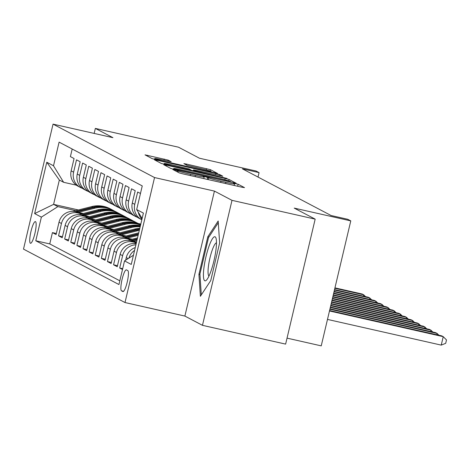 <?xml version="1.0" encoding="UTF-8"?>
<svg xmlns="http://www.w3.org/2000/svg" width="470" height="470" viewBox="0 0 470 470"><rect width="100%" height="100%" fill="white"/><g stroke="black" fill="none" stroke-linecap="round" stroke-linejoin="round"><path stroke-width="0.7" d="M174.693 169.805L172.825 169.511L179.205 172.866L183.071 173.918L241.844 187.201L244.512 187.618L238.131 184.263L233.525 183.2L234.389 183.664A10.916 0.552 13.3 0 1 234.559 183.817A10.916 0.552 13.3 0 1 225.859 182.319L220.959 181.209A10.916 0.552 13.3 0 1 208.592 177.836L205.061 176.667L203.158 176.338L204.021 176.802A10.916 0.552 13.3 0 1 204.192 176.955A10.916 0.552 13.3 0 1 195.491 175.457L190.591 174.346A10.916 0.552 13.3 0 1 178.224 170.974L174.693 169.805M30.386 243.243A11.121 2.139 -77.3 0 0 30.491 243.284A11.121 2.139 -77.3 0 0 34.962 233.185A11.121 2.139 -77.3 0 0 35.497 221.629A11.121 2.139 -77.3 0 0 35.391 221.587A11.121 2.139 -77.3 0 0 30.92 231.687A11.121 2.139 -77.3 0 0 30.386 243.243M168.101 160.106L145.03 154.859L152.162 158.637L156.028 159.688L217.528 173.436L210.39 169.664L186.608 164.106L183.888 163.636L186.972 165.281L200.714 168.566A9.124 0.464 13.3 0 1 211.2 171.509A9.124 0.464 13.3 0 1 203.927 170.258L165.229 161.516A9.124 0.464 13.3 0 1 154.748 158.572A9.124 0.464 13.3 0 1 162.021 159.824L171.192 161.75L168.101 160.106L167.861 161.145M232.004 200.343L214.426 191.09L184.88 316.069L202.458 325.322L232.004 200.343L315.17 219.132L294.226 208.11L350.779 220.888L347.724 219.279L331.091 215.518L242.432 168.853L259.064 172.613L256.009 171.004L199.45 158.226L178.512 147.204L95.345 128.41L94.159 133.427M214.426 191.09L154.542 177.56L53.045 124.133L112.923 137.663L95.345 128.41M166.415 165.152L163.748 164.729L170.833 168.46L174.699 169.511L236.193 183.259L229.055 179.487L225.189 178.436L166.415 165.152L166.21 166.028M161.498 163.548L154.418 159.818L157.08 160.241L215.859 173.518L219.725 174.576L222.809 176.215L196.249 170.363L193.534 169.893L195.596 170.998L227.022 178.43L161.498 163.548M315.17 219.132L285.625 344.111L202.458 325.322M56.347 233.496L52.434 232.609L56.1 234.542L59.014 222.21L61.464 223.497A13.9 13.624 -62.2 0 1 77.961 212.992L81.839 213.868M62.463 236.71L58.544 235.828L62.216 237.761L65.13 225.43L67.574 226.716A13.9 13.624 -62.2 0 1 84.077 216.212L87.955 217.087M68.579 239.929L64.66 239.048L68.332 240.975L71.246 228.649L73.69 229.936A13.9 13.624 -62.2 0 1 90.193 219.431L94.071 220.307M74.695 243.149L70.776 242.262L74.442 244.194L77.356 231.869L79.806 233.155A13.9 13.624 -62.2 0 1 96.303 222.651L100.181 223.526M80.805 246.368L76.892 245.481L80.558 247.414L83.472 235.082L85.922 236.375A13.9 13.624 -62.2 0 1 102.419 225.864L106.296 226.746M86.921 249.588L83.002 248.701L86.674 250.633L89.588 238.302L92.032 239.588A13.9 13.624 -62.2 0 1 108.535 229.084L112.412 229.959M93.037 252.801L89.118 251.92L92.79 253.853L95.704 241.521L98.148 242.808A13.9 13.624 -62.2 0 1 114.651 232.303L118.528 233.179M99.152 256.021L95.234 255.139L98.9 257.067L101.82 244.741L104.264 246.027A13.9 13.624 -62.2 0 1 120.761 235.523L124.638 236.398M105.262 259.24L101.35 258.353L105.016 260.286L107.93 247.96L110.38 249.247A13.9 13.624 -62.2 0 1 126.877 238.742L130.754 239.618M111.378 262.46L107.46 261.573L111.132 263.505L114.046 251.174L116.49 252.466A13.9 13.624 -62.2 0 1 132.992 241.956L136.388 242.726M117.494 265.679L113.576 264.792L117.247 266.725L120.161 254.393L122.605 255.68A13.9 13.624 -62.2 0 1 135.889 244.846M122.688 268.687L119.691 268.012L122.5 269.486M140.465 193.487L137.657 192.013L134.743 204.338A13.9 13.624 -62.2 0 0 141.817 219.772M141.576 219.649L139.126 218.362A13.9 13.624 117.8 0 1 132.299 203.052L135.213 190.72L131.541 188.793L128.627 201.119A13.9 13.624 -62.2 0 0 137.369 217.252M135.46 216.429L133.016 215.143A13.9 13.624 117.8 0 1 126.183 199.832L129.097 187.507L125.431 185.574L122.511 197.905A13.9 13.624 -62.2 0 0 131.253 214.032M129.344 213.21L126.9 211.923A13.9 13.624 117.8 0 1 120.067 196.613L122.981 184.287L119.315 182.354L116.401 194.686A13.9 13.624 -62.2 0 0 125.143 210.813M123.234 209.99L120.784 208.704A13.9 13.624 117.8 0 1 113.952 193.399L116.865 181.067L113.2 179.135L110.285 191.466A13.9 13.624 -62.2 0 0 119.028 207.599M117.118 206.776L114.668 205.484A13.9 13.624 117.8 0 1 107.842 190.18L110.756 177.848L107.084 175.921L104.17 188.247A13.9 13.624 -62.2 0 0 112.912 204.38M111.002 203.557L108.558 202.27A13.9 13.624 117.8 0 1 101.726 186.96L104.64 174.629L100.968 172.701L98.054 185.027A13.9 13.624 -62.2 0 0 106.796 201.16M104.886 200.338L102.442 199.051A13.9 13.624 117.8 0 1 95.61 183.741L98.524 171.415L94.858 169.482L91.944 181.814A13.9 13.624 -62.2 0 0 100.686 197.941M98.776 197.118L96.327 195.831A13.9 13.624 117.8 0 1 89.494 180.521L92.408 168.195L88.742 166.263L85.828 178.594A13.9 13.624 -62.2 0 0 94.57 194.721M92.66 193.899L90.211 192.612A13.9 13.624 117.8 0 1 83.384 177.308L86.298 164.976L82.626 163.043L79.712 175.375A13.9 13.624 -62.2 0 0 88.454 191.501M86.545 190.685L84.101 189.392A13.9 13.624 117.8 0 1 77.268 174.088L80.182 161.756L76.51 159.829L73.596 172.155A13.9 13.624 -62.2 0 0 82.338 188.288M59.014 222.21A13.9 13.624 117.8 0 1 75.517 211.706L83.372 213.48M65.13 225.43A13.9 13.624 117.8 0 1 81.633 214.925L89.488 216.699M71.246 228.649A13.9 13.624 117.8 0 1 87.743 218.145L95.598 219.919M77.356 231.869A13.9 13.624 117.8 0 1 93.859 221.364L101.714 223.138M83.472 235.082A13.9 13.624 117.8 0 1 99.975 224.578L107.83 226.352M89.588 238.302A13.9 13.624 117.8 0 1 106.091 227.797L113.946 229.572M95.704 241.521A13.9 13.624 117.8 0 1 112.201 231.017L120.056 232.791M101.82 244.741A13.9 13.624 117.8 0 1 118.317 234.236L126.171 236.011M107.93 247.96A13.9 13.624 117.8 0 1 124.433 237.456L132.287 239.23M114.046 251.174A13.9 13.624 117.8 0 1 130.548 240.669L136.553 242.026M127.805 270.591L126.459 269.886A10.775 2.074 -77.3 0 0 126.36 269.851A10.775 2.074 -77.3 0 0 122.03 279.627A10.775 2.074 -77.3 0 0 121.513 290.83L122.858 291.535A10.775 2.074 -77.3 0 0 122.958 291.57A10.775 2.074 -77.3 0 0 127.288 281.794A10.775 2.074 -77.3 0 0 127.805 270.591M154.542 177.56L125.002 302.539L23.5 249.112L53.045 124.133M52.434 232.609L49.755 243.924L35.785 240.769L118.939 284.538L124.532 260.891L133.433 255.228M35.785 240.769L41.378 217.122L34.651 213.586L46.788 162.238L53.51 165.781L59.102 142.134L142.257 185.909L136.67 209.55L143.397 213.092L131.259 264.434L124.532 260.891M72.192 149.025L70.4 156.61L74.066 158.537L71.152 170.868A13.9 13.624 117.8 0 0 77.985 186.179L80.429 187.465M135.243 247.567A13.9 13.624 117.8 0 0 126.277 257.613L125.672 260.168M119.691 268.012L122.605 255.68M113.576 264.792L116.49 252.466M107.46 261.573L110.38 249.247M101.35 258.353L104.264 246.027M95.234 255.139L98.148 242.808M89.118 251.92L92.032 239.588M83.002 248.701L85.922 236.375M76.892 245.481L79.806 233.155M70.776 242.262L73.69 229.936M64.66 239.048L67.574 226.716M58.544 235.828L61.464 223.497M49.755 243.924L119.827 280.807M140.8 224.067L138.039 223.444M78.408 209.972L53.598 204.368L57.875 206.618L75.723 210.654M287.035 338.136L321.233 345.867L350.779 220.888M184.88 316.069L125.002 302.539M258.012 177.055L259.064 172.613M76.381 185.18L63.626 182.301L59.343 180.045L53.598 204.368L34.651 213.586M142.122 218.462L136.67 209.55M128.939 258.089A13.9 13.624 -62.2 0 1 134.567 250.428M138.298 212.211A13.9 13.624 117.8 0 0 141.964 219.149M136.141 243.783A13.9 13.624 117.8 0 0 120.161 254.393M53.51 165.781L63.626 182.301M57.875 206.618L41.378 217.122M46.788 162.238L59.343 180.045M218.18 221.006L207.828 236.721L198.933 274.363L200.385 296.288L210.736 280.572L219.631 242.931L218.18 221.006M199.956 274.592L198.933 274.363M208.927 236.968L207.828 236.721M174.74 169.147L229.043 181.537L230.946 181.867L230.036 181.373A10.916 0.552 13.3 0 0 217.663 178.007L182.401 170.034A10.916 0.552 13.3 0 0 173.7 168.536A10.916 0.552 13.3 0 0 173.871 168.689L174.74 169.147L174.658 169.505M171.515 164.776A9.124 0.464 13.3 0 0 164.242 163.519A9.124 0.464 13.3 0 0 174.728 166.462L188.358 169.547L191.079 170.011L189.016 168.906L171.515 164.776M327.49 319.412L441.236 345.115L443.234 336.667L441.706 335.862L329.588 310.535M329.488 310.97L443.234 336.667L446.5 339.939L445.701 343.317L441.236 345.115M204.755 280.755A22.589 4.342 -77.3 0 0 206.7 279.85A22.589 4.342 -77.3 0 0 214.185 259.757A22.589 4.342 -77.3 0 0 216.065 238.396A22.589 4.342 -77.3 0 0 215.137 236.839A22.589 4.342 -77.3 0 0 205.972 256.708A22.589 4.342 -77.3 0 0 204.755 280.755M201.301 294.89L199.92 274.022L208.539 237.556L218.292 222.745M216.482 242.796A17.102 3.29 -77.3 0 0 209.773 258.759A17.102 3.29 -77.3 0 0 208.968 276.055M329.899 309.225L437.118 333.453L435.59 332.648L329.999 308.79M436.812 334.757L437.118 333.453L438.898 335.228M330.31 307.48L431.002 330.234L429.474 329.429L330.41 307.045M430.696 331.538L431.002 330.234L432.782 332.014M134.003 243.566L136.329 242.972M330.721 305.741L424.892 327.014L423.358 326.209L330.827 305.3M424.58 328.324L424.892 327.014L426.666 328.794M133.427 241.322L136.929 240.434M127.887 240.346L137.528 237.896M131.541 240.899L137.158 239.471M137.305 238.86L130.343 240.628M331.133 303.996L418.776 323.795L417.248 322.99L331.238 303.561M418.464 325.105L418.776 323.795L420.556 325.575M127.317 238.102L138.133 235.358M121.771 237.127L138.732 232.82M125.425 237.679L138.356 234.395M138.503 233.784L124.227 237.409M331.544 302.251L412.66 320.575L411.132 319.77L331.65 301.816M412.349 321.885L412.66 320.575L414.44 322.355M121.201 234.888L137.598 230.723A26.584 26.056 -62.2 0 1 139.314 230.347M115.655 233.907L134.537 229.113A26.584 26.056 -62.2 0 1 139.79 228.338M119.31 234.459L136.435 230.112A26.584 26.056 -62.2 0 1 139.508 229.525M139.625 229.043A26.584 26.056 117.8 0 0 135.701 229.724L118.117 234.189M331.961 300.506L406.544 317.362L405.017 316.557L332.061 300.072M406.239 318.666L406.544 317.362L408.324 319.136M115.085 231.669L131.483 227.504A26.584 26.056 -62.2 0 1 140.154 226.804M109.545 230.688L128.428 225.894A26.584 26.056 -62.2 0 1 140.412 225.706M113.2 231.24L130.319 226.893A26.584 26.056 -62.2 0 1 140.266 226.334M140.324 226.07A26.584 26.056 117.8 0 0 129.585 226.511L112.001 230.97M332.372 298.761L400.434 314.142L398.901 313.337L332.472 298.327M400.123 315.446L400.434 314.142L402.208 315.922M108.969 228.449L125.367 224.29A26.584 26.056 -62.2 0 1 140.571 225.036M103.429 227.474L122.312 222.68A26.584 26.056 -62.2 0 1 140.624 224.801M107.084 228.02L124.203 223.673A26.584 26.056 -62.2 0 1 140.606 224.895M140.618 224.836A26.584 26.056 117.8 0 0 123.475 223.291L105.885 227.756M332.784 297.017L394.318 310.923L392.791 310.118L332.883 296.582M394.007 312.233L394.318 310.923L396.098 312.703M102.86 225.23L119.251 221.07A26.584 26.056 -62.2 0 1 137.61 223.215A26.584 26.056 -62.2 0 1 139.108 224.067M97.313 224.255L116.196 219.461A26.584 26.056 -62.2 0 1 134.549 221.605L135.713 222.216A26.584 26.056 117.8 0 0 117.359 220.072L99.769 224.537M100.968 224.807L118.093 220.459A26.584 26.056 -62.2 0 1 136.447 222.604L137.61 223.215M136.077 222.41A26.584 26.056 117.8 0 0 135.713 222.216M333.195 295.278L388.202 307.703L386.675 306.898L333.301 294.837M387.891 309.013L388.202 307.703L389.983 309.483M96.744 222.01L113.141 217.851A26.584 26.056 -62.2 0 1 131.494 219.995A26.584 26.056 -62.2 0 1 132.998 220.853M91.198 221.035L110.08 216.241A26.584 26.056 -62.2 0 1 128.439 218.386L129.597 218.996A26.584 26.056 117.8 0 0 111.243 216.852L93.659 221.317M94.852 221.587L111.978 217.24A26.584 26.056 -62.2 0 1 130.331 219.384L131.494 219.995M129.967 219.19A26.584 26.056 117.8 0 0 129.597 218.996M333.606 293.533L382.087 304.484L380.559 303.679L333.712 293.098M381.781 305.794L382.087 304.484L383.867 306.264M90.628 218.797L107.025 214.631A26.584 26.056 -62.2 0 1 125.378 216.776A26.584 26.056 -62.2 0 1 126.882 217.633M85.088 217.816L103.97 213.022A26.584 26.056 -62.2 0 1 122.323 215.166L123.487 215.777A26.584 26.056 117.8 0 0 105.127 213.633L87.543 218.098M88.742 218.368L105.862 214.02A26.584 26.056 -62.2 0 1 124.221 216.165L125.378 216.776M123.851 215.977A26.584 26.056 117.8 0 0 123.487 215.777M334.017 291.788L375.977 301.27L374.443 300.465L334.123 291.353M375.665 302.574L375.977 301.27L377.751 303.044M84.512 215.577L100.909 211.412A26.584 26.056 -62.2 0 1 119.263 213.556A26.584 26.056 -62.2 0 1 120.767 214.414M78.972 214.596L97.854 209.802A26.584 26.056 -62.2 0 1 116.208 211.947L117.371 212.558A26.584 26.056 117.8 0 0 99.017 210.419L81.427 214.878M82.626 215.148L99.746 210.801A26.584 26.056 -62.2 0 1 118.105 212.945L119.263 213.556M117.735 212.757A26.584 26.056 117.8 0 0 117.371 212.558M334.429 290.043L369.861 298.05L368.333 297.246L334.534 289.608M369.549 299.355L369.861 298.05L371.641 299.831M78.402 212.358L94.793 208.198A26.584 26.056 -62.2 0 1 113.153 210.337A26.584 26.056 -62.2 0 1 114.651 211.195M72.856 211.377L91.738 206.589A26.584 26.056 -62.2 0 1 110.092 208.727L111.255 209.344A26.584 26.056 117.8 0 0 92.901 207.2L75.312 211.665M76.51 211.929L93.636 207.581A26.584 26.056 -62.2 0 1 111.989 209.726L113.153 210.337M111.619 209.538A26.584 26.056 117.8 0 0 111.255 209.344M334.846 288.298L363.745 294.831L362.217 294.026L334.946 287.863M363.433 296.141L363.745 294.831L365.525 296.611M75.517 211.706L77.961 212.992M81.633 214.925L84.077 216.212M87.743 218.145L90.193 219.431M93.859 221.364L96.303 222.651M99.975 224.578L102.419 225.864M106.091 227.797L108.535 229.084M112.201 231.017L114.651 232.303M118.317 234.236L120.761 235.523M124.433 237.456L126.877 238.742M130.548 240.669L132.992 241.956M71.152 170.868L73.596 172.155M77.268 174.088L79.712 175.375M83.384 177.308L85.828 178.594M89.494 180.521L91.944 181.814M95.61 183.741L98.054 185.027M101.726 186.96L104.17 188.247M107.842 190.18L110.285 191.466M113.952 193.399L116.401 194.686M120.067 196.613L122.511 197.905M126.183 199.832L128.627 201.119M132.299 203.052L134.743 204.338M126.277 257.613L128.14 258.594M123.598 291.3L121.513 290.83M177.936 172.196L178.224 170.974M190.309 175.557L190.591 174.346M195.203 176.661L195.491 175.457M207.293 179.393L207.763 177.401M208.175 179.593L208.592 177.836M220.677 182.419L220.959 181.209M225.571 183.523L225.859 182.319M237.661 186.255L238.131 184.263M177.108 171.762L177.396 170.54M224.871 179.769L225.189 178.436M228.726 180.88L229.055 179.487M173.73 169.288L173.871 168.689M156.874 161.116L157.08 160.241M215.571 174.728L215.859 173.518M219.478 175.61L219.725 174.576M193.352 170.927L193.587 169.94M195.502 171.409L195.596 170.998M186.402 164.982L186.608 164.106M206.218 169.905L206.524 168.607M210.072 171.01L210.39 169.664M147.545 156.199L147.75 155.329M163.954 160.258L164.236 159.054M136.435 230.112L137.598 230.723M134.537 229.113L135.701 229.724M130.319 226.893L131.483 227.504M128.428 225.894L129.585 226.511M124.203 223.673L125.367 224.29M122.312 222.68L123.475 223.291M118.093 220.459L119.251 221.07M116.196 219.461L117.359 220.072M111.978 217.24L113.141 217.851M110.08 216.241L111.243 216.852M105.862 214.02L107.025 214.631M103.97 213.022L105.127 213.633M99.746 210.801L100.909 211.412M97.854 209.802L99.017 210.419M93.636 207.581L94.793 208.198M91.738 206.589L92.901 207.2M203.804 178.606L204.192 176.955M234.172 185.468L234.559 183.817M230.864 182.201L230.946 181.867M173.53 169.241L173.7 168.536M193.293 170.91L193.534 169.893M164.059 164.294L164.242 163.519M190.99 170.393L191.079 170.011M154.565 159.342L154.748 158.572M211.059 172.12L211.2 171.509"/></g></svg>
